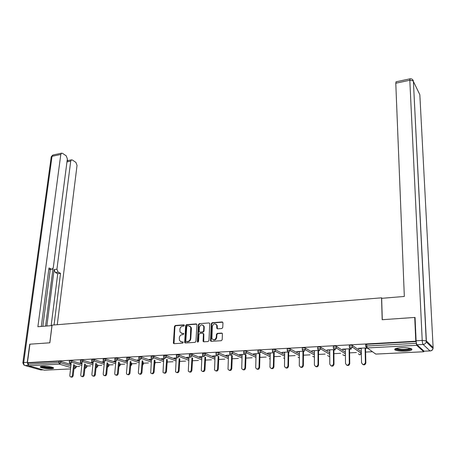 <?xml version="1.0" encoding="UTF-8"?>
<svg xmlns="http://www.w3.org/2000/svg" width="456" height="456" viewBox="0 0 456 456"><rect width="100%" height="100%" fill="white"/><g stroke="black" fill="none" stroke-linecap="round" stroke-linejoin="round"><path stroke-width="0.68" d="M184.361 325.442L183.836 324.849L175.309 325.493L174.448 326.456L173.405 343.265L174.067 343.676L182.656 343.14L183.221 342.148L181.625 341.92L179.459 340.558L179.316 337.771C179.59 335.986 180.513 334.955 182.092 334.67L183.209 334.596L183.768 333.621L182.178 333.393L180.006 332.025L179.875 329.295C180.148 327.522 181.072 326.496 182.645 326.2L183.751 326.12L184.361 325.442M401.2 347.7C395.882 348.116 393.841 348.891 395.073 350.02C397.068 350.949 400.499 351.337 405.367 351.183C410.725 350.784 412.788 350.008 411.568 348.851C409.551 347.922 406.096 347.54 401.2 347.7M42.659 366.253C40.664 366.379 39.894 366.681 40.362 367.154C42.585 368.22 46.193 368.739 51.18 368.716C53.204 368.59 53.985 368.288 53.517 367.804C51.294 366.744 47.675 366.225 42.659 366.253M221.844 328.531L222.745 327.533L222.961 322.82L222.152 321.953L212.177 322.711L211.288 323.697L210.478 340.832L211.225 341.344L221.28 340.712L222.186 339.709L222.408 333.627L221.633 333.074L217.33 333.37L216.435 334.362L216.298 337.201C215.169 340.142 213.704 340.569 211.892 338.477L212.319 326.456C213.471 323.515 214.936 323.104 216.72 325.225L216.788 328.303L217.546 328.833L221.844 328.531M27.423 362.651L29.925 344.189L49.846 342.804L52.081 325.139L381.547 297.819L382.185 319.713L414.721 317.45L415.781 341.225L27.423 362.651L28.272 362.896L28.09 364.258L58.824 362.6L58.989 361.209L28.272 362.896M196.918 324.775L196.148 323.92L186.527 324.643L185.655 325.618L184.68 342.53L185.37 342.969L195.071 342.359L195.955 341.373L196.918 324.775M199.238 323.686L209.036 322.945L209.777 323.452L208.951 340.552L208.056 341.544L203.815 341.806L203.085 341.316L203.404 334.128L202.618 333.262L199.836 333.45L198.953 334.43L198.554 341.487L197.431 341.846L197.385 341.561L198.36 324.666L199.238 323.686L209.036 322.945M382.037 298.292L381.547 297.819M44.38 370.192L70.566 368.921L44.38 370.192L28.768 365.775L28.09 364.258M414.721 317.45L415.074 317.815M415.781 341.225L416.157 341.572L366.721 344.303L366.755 346.007L416.248 343.339L416.71 345.34L423.772 351.747L424.051 351.177M416.18 341.783L416.248 343.339M372.478 351.718L365.621 352.066M356.398 352.528L349.621 352.87M340.632 353.32L333.934 353.656M325.168 354.095L318.55 354.426M310.006 354.853L303.462 355.184M295.135 355.6L288.665 355.925M280.543 356.335L274.147 356.655M266.219 357.054L259.897 357.373M252.168 357.76L245.915 358.074M238.368 358.45L232.184 358.758M224.825 359.128L218.709 359.436M211.521 359.795L205.474 360.103M198.463 360.451L192.472 360.753M185.626 361.095L179.704 361.391M173.023 361.728L167.335 362.013M160.637 362.349L155.257 362.623M148.462 362.959L143.383 363.215M136.498 363.563L131.704 363.802M124.733 364.15L120.224 364.378M113.173 364.732L108.933 364.942M101.802 365.302L97.829 365.501M90.619 365.866L86.902 366.048M79.618 366.419L76.152 366.59M69.985 363.82L71.028 363.768M365.632 346.235L365.598 344.73L366.721 344.303M58.989 361.209L60.859 361.403L71.068 364.538M74.334 365.541L76.186 366.253M349.319 347.101L349.302 345.619L350.362 345.198L352.397 345.443L361.329 351.639M333.33 347.945L333.325 346.497L334.333 346.081L336.374 346.326L345.374 352.197M317.65 348.783L317.655 347.347L318.624 346.942L320.653 347.187L329.745 352.784M302.277 349.609L302.288 348.179L303.217 347.791L305.241 348.031L314.418 353.383M287.2 350.413L287.223 348.994L288.118 348.618L290.13 348.857L299.387 353.993M272.414 351.205L272.443 349.798L273.304 349.433L275.31 349.672L284.647 354.603M257.908 351.981L257.948 350.584L258.774 350.231L260.769 350.464L270.18 355.224M243.669 352.744L243.721 351.354L244.519 351.017L246.508 351.245L255.993 355.84M229.704 353.491L229.761 352.112L230.525 351.781L232.509 352.009L242.062 356.455M215.996 354.226L216.058 352.853L216.799 352.539L218.772 352.762L228.393 357.071M202.538 354.945L202.612 353.582L205.285 353.503L214.97 357.681M189.32 355.657L189.405 354.301L192.044 354.226L201.791 358.285M176.347 356.353L176.438 355.002L179.048 354.939L188.847 358.883M163.601 357.037L163.698 355.691L166.275 355.634L176.13 359.476M151.084 357.703L151.187 356.37L153.735 356.324L163.636 360.069M138.784 358.365L138.892 357.037L141.411 356.997L151.363 360.65M154.886 361.944L155.285 362.252M126.694 359.014L126.814 357.692L129.304 357.658L139.297 361.226M142.785 362.469L143.412 362.851M114.815 359.653L114.941 358.336L117.403 358.308L127.441 361.796M130.883 362.993L131.738 363.443M103.141 360.28L103.273 358.975L105.706 358.952L115.784 362.36M119.193 363.512L120.259 364.025M91.662 360.895L91.799 359.596L94.21 359.579L104.321 362.913M107.696 364.025L108.967 364.595M80.376 361.5L80.524 360.206L82.906 360.2L93.052 363.46M96.387 364.538L97.863 365.153M69.283 362.098L69.432 360.81L71.791 360.804L81.972 364.002M85.272 365.039L86.936 365.706M81.191 362.942L80.056 363.005L82.063 363.187L80.763 374.969L81.065 376.16C82.131 376.85 82.901 376.417 83.385 374.855L84.577 363.956M92.482 362.349L91.103 362.423L93.144 362.605M103.968 361.745L102.332 361.83L104.413 362.013M115.653 361.123L113.755 361.226L115.875 361.414M127.537 360.502L125.377 360.616L127.532 360.799M139.633 359.864L137.193 359.989L139.388 360.177M151.939 359.214L149.215 359.356L151.449 359.545M164.468 358.553L161.447 358.712L163.721 358.9M177.224 357.88L173.896 358.057L176.21 358.245M190.215 357.196L186.561 357.39L188.926 357.578M203.439 356.495L199.46 356.706L201.865 356.9M216.908 355.788L212.587 356.016L215.044 356.204M230.633 355.064L225.959 355.309L228.456 355.503M244.615 354.329L239.577 354.591L242.125 354.785M258.86 353.577L253.445 353.862L256.044 354.05M273.383 352.807L267.581 353.115L270.226 353.309M288.192 352.026L281.979 352.357L284.681 352.551M288.716 352.34L289.075 352.317M303.286 351.234L296.651 351.582L299.41 351.775M303.491 351.559L304.169 351.525M318.681 350.419L311.613 350.795L314.423 350.989M318.556 350.772L319.559 350.715M334.385 349.592L326.861 349.991L329.734 350.185M333.912 349.963L335.251 349.894M350.402 348.749L342.416 349.171L342.906 349.49L345.346 349.364M349.57 349.142L351.268 349.051M366.749 347.888L358.279 348.333L358.747 348.658L361.266 348.526M365.541 348.304L367.604 348.196M91.884 362.674L91.912 362.377M103.107 362.081L103.136 361.785M114.519 361.483L114.547 361.186M126.124 360.873L126.152 360.571M137.929 360.257L137.957 359.949M149.939 359.624L149.967 359.317M162.159 358.98L162.182 358.672M174.597 358.33L174.614 358.017M187.251 357.664L187.268 357.35M200.133 356.991L200.15 356.672M213.248 356.301L213.265 355.982M226.603 355.6L226.615 355.275M240.204 354.882L240.215 354.557M254.055 354.158L254.066 353.827M268.168 353.417L268.179 353.087M282.549 352.659L282.555 352.328M297.209 351.889L297.209 351.553M312.143 351.109L312.149 350.767M327.374 350.305L327.374 349.963M342.906 349.49L342.901 349.142M358.747 348.658L358.741 348.31M181.374 333.302L182.178 333.393M183.722 333.53L182.645 333.604M180.861 341.835L181.625 341.92M183.164 342.051L182.092 342.12M184.275 325.071L175.777 325.709L174.922 326.673L174.021 343.676M196.713 324.142L186.988 324.866L186.122 325.835L185.307 342.969M187.336 325.852L186.726 326.53L185.82 341.008L186.35 341.618L187.536 341.544C189.137 341.259 190.072 340.222 190.34 338.415L190.75 327.22L188.516 325.766L187.336 325.852M189.85 326.091L191.212 327.437L191.4 328.708L190.802 338.626C190.534 340.427 189.599 341.464 187.997 341.749L186.812 341.823M203.182 333.478L203.855 334.345L203.718 341.806M199.688 323.908L198.816 324.889L197.955 342.177M203.786 327.123L203.65 326.137C201.883 324.136 200.446 324.575 199.352 327.448L199.186 331.677L199.91 332.156L202.692 331.962L203.575 330.982L203.786 327.123L204.237 327.345L204.1 326.359L202.897 325.139M204.237 327.345L204.026 331.198L203.142 332.179L200.361 332.373M215.945 324.142L217.159 325.447L217.409 328.833M213.169 339.771C215.027 340.415 216.218 339.629 216.737 337.417L216.298 337.201M222.214 333.296L217.768 333.587L216.874 334.579L216.737 337.417M222.745 322.192L212.621 322.933L211.732 323.92L211.117 341.344M71.153 363.808L69.814 375.448L70.127 376.656C71.164 377.306 71.923 376.861 72.39 375.334L73.194 375.567C72.783 377.004 72.065 377.477 71.033 376.992M73.194 375.567L74.419 364.811M72.39 375.334L73.621 364.566M83.385 374.855L84.178 375.088C83.767 376.536 83.043 377.015 81.994 376.525M84.178 375.088L85.363 364.207M93.155 362.509L91.895 374.484L92.192 375.658C93.275 376.388 94.067 375.961 94.563 374.365L95.344 374.604C94.939 376.063 94.204 376.548 93.132 376.057M95.344 374.604L96.49 363.586M94.563 374.365L95.709 363.335M104.43 361.83L103.216 373.988L103.501 375.14C104.606 375.921 105.416 375.499 105.929 373.869L106.704 374.108C106.299 375.579 105.553 376.069 104.464 375.573M106.704 374.108L107.798 362.947M105.929 373.869L107.035 362.697M115.904 361.129L114.73 373.481L115.003 374.615C116.132 375.448 116.958 375.031 117.488 373.361L118.252 373.606C117.853 375.088 117.095 375.579 115.984 375.088M118.252 373.606L119.307 362.303M117.488 373.361L118.549 362.047M127.555 360.496L126.443 372.974L126.7 374.074C127.851 374.963 128.7 374.553 129.248 372.848L130 373.093C129.601 374.587 128.837 375.083 127.703 374.587M130 373.093L131.003 361.637M129.248 372.848L130.262 361.38M52.799 367.433L52.463 367.621C50.599 368.402 41.507 367.422 41.228 366.402M40.601 366.567C42.037 367.696 51.311 368.556 53.261 367.741M42.072 366.293C45.304 367.302 48.615 367.599 52.007 367.177M410.827 348.526C410.867 348.994 410.081 349.393 408.468 349.718C403.987 350.675 395.318 349.883 395.745 348.555M396.418 348.344L396.657 348.526C399.45 349.564 403.252 349.758 408.063 349.102L410.132 348.316M394.867 349L395.095 349.165C398.555 350.447 403.269 350.687 409.237 349.883L411.745 348.971M52.024 325.59L37.882 326.73L60.802 154.447L52.035 156.311L23.701 362.52L27.269 362.32L29.725 344.206L49.784 342.809L51.961 325.567M46.86 325.983L54.133 269.564L56.932 269.211L70.714 161.122L66.964 161.897M56.932 269.211L58.163 272.215L55.364 272.563L54.133 269.564M54.053 324.98L60.534 273.315L58.163 272.215M57.279 324.712L77.041 165.385L75.913 162.404L72.384 160.016L71.455 159.868L70.714 161.122M48.803 269.439L52.269 269.154L53.295 267.512L67.357 158.859L66.194 155.821L62.535 153.341L61.554 153.188L60.802 154.447M68.109 160.558L67.214 159.959M51.442 269.108L48.997 267.974L41.308 326.445M27.269 362.32L28.175 365.131M45.566 326.091L53.033 268.413M50.285 269.405L42.847 326.319M67.06 161.15L67.87 160.609M51.819 269.211L48.792 269.524M51.152 325.63L57.741 273.657L55.364 272.563M57.741 273.657L60.534 273.315M417.023 344.77L424.074 351.2L429.991 350.909L423.122 344.445L417.023 344.77C416.545 344.143 416.237 342.809 416.1 340.769L415.057 317.427L382.293 319.707L381.666 298.327L404.329 296.451L395.779 83.237L396.11 81.789M430.025 350.938L424.074 351.2M139.411 359.875L138.356 372.449L138.595 373.521C139.775 374.473 140.642 374.074 141.212 372.324L141.953 372.575C141.554 374.08 140.779 374.581 139.621 374.08M141.953 372.575L142.905 360.958M141.212 372.324L142.175 360.696M151.472 359.237L150.702 372.957C151.899 373.971 152.794 373.584 153.387 371.794L154.111 372.045C153.718 373.567 152.931 374.074 151.751 373.567M154.111 372.045L155.011 360.268M153.387 371.794L154.293 360.001M163.744 358.593L163.02 372.375C164.24 373.458 165.157 373.088 165.773 371.252L166.486 371.509C166.092 373.042 165.294 373.549 164.092 373.042M166.486 371.509L167.335 359.556M165.773 371.252L166.622 359.282M176.233 357.931L175.554 371.782C176.797 372.945 177.737 372.58 178.381 370.7L179.083 370.956C178.689 372.506 177.88 373.025 176.649 372.506M179.083 370.956L179.869 358.821M178.381 370.7L179.174 358.547M188.944 357.259L188.317 371.173C189.576 372.415 190.54 372.073 191.212 370.141L191.902 370.403C191.514 371.965 190.688 372.484 189.428 371.959M191.902 370.403L192.631 358.074M191.212 370.141L191.947 357.795M201.883 356.581L201.307 370.546C202.584 371.874 203.575 371.549 204.282 369.571L204.955 369.833C204.567 371.418 203.729 371.936 202.441 371.401M203.564 334.208L203.655 333.712M204.955 369.833L205.622 357.304M204.282 369.571L204.955 357.019M215.055 355.885L214.531 369.901C215.825 371.327 216.845 371.024 217.586 368.989L218.242 369.257C217.854 370.859 217.005 371.383 215.688 370.831M218.242 369.257L218.846 356.507M217.586 368.989L218.19 356.221M228.473 355.178L228.006 369.246C229.311 370.768 230.354 370.483 231.141 368.397L231.779 368.665C231.391 370.289 230.525 370.819 229.18 370.255M231.779 368.665L232.309 355.691M231.141 368.397L231.676 355.401M242.136 354.454L241.726 368.568C243.042 370.198 244.114 369.936 244.94 367.792L245.567 368.066C245.18 369.708 244.296 370.243 242.917 369.662M245.567 368.066L246.023 354.848M244.94 367.792L245.402 354.551M256.055 353.725L255.708 367.872C257.03 369.611 258.13 369.383 259.008 367.177L259.612 367.456C259.225 369.121 258.324 369.656 256.916 369.058M259.612 367.456L259.994 353.97M259.008 367.177L259.39 353.674M270.237 352.978L269.958 367.16C271.28 369.018 272.409 368.813 273.338 366.55L273.925 366.835C273.537 368.522 272.614 369.058 271.172 368.437M273.925 366.835L274.221 353.064M273.338 366.55L273.64 352.796M284.686 352.214L284.481 366.43C285.804 368.408 286.955 368.237 287.947 365.911L288.511 366.197C288.118 367.918 287.177 368.454 285.695 367.804M288.511 366.197L288.722 352.123M287.947 365.911L288.152 352.032M299.41 351.439L299.29 365.683C300.601 367.787 301.781 367.644 302.835 365.262L303.382 365.552C302.983 367.302 302.02 367.838 300.498 367.16M303.382 365.552L303.497 351.223M302.835 365.262L302.949 351.251M314.423 350.647L314.389 364.92C315.689 367.148 316.897 367.04 318.014 364.6L318.539 364.891C318.134 366.675 317.154 367.211 315.592 366.499M318.539 364.891L318.556 350.43M318.014 364.6L318.026 350.453M329.734 349.837L329.796 364.139C331.073 366.499 332.304 366.424 333.49 363.922L333.997 364.219C333.587 366.037 332.578 366.573 330.97 365.815M333.997 364.219L333.906 349.621M333.49 363.922L333.404 349.644M345.34 349.017L345.505 363.398C346.742 365.809 348.002 365.78 349.279 363.312L349.763 363.614C349.29 365.416 348.259 365.917 346.651 365.119M349.763 363.535L349.564 348.794M349.279 363.232L349.085 348.817M361.26 348.179L361.534 362.697C362.748 365.102 364.025 365.108 365.381 362.725L365.843 363.027C365.296 364.794 364.23 365.25 362.645 364.407M365.849 362.833L365.535 347.951M365.387 362.526L365.085 347.974M184.258 325.048L183.836 324.849M183.141 342.023L182.742 341.846M183.7 333.501L183.289 333.313M74.687 368.733L73.997 368.528M70.726 367.542L59.491 364.156L28.768 365.775M76.038 367.604L74.647 368.722L75.816 367.399L75.97 366.043M60.859 361.403L60.694 362.794L59.491 364.156L58.824 362.6L60.694 362.794L70.914 365.906M416.71 345.34L367.257 347.945L375.744 354.084L423.772 351.747M374.296 353.035L375.898 354.09L423.789 351.758M366.755 346.007L367.257 347.945L365.638 346.429L366.755 346.007M74.18 366.903L76.049 367.502L76.203 366.145M71.791 360.804L71.626 362.207L69.266 362.212L69.745 363.278L70.418 363.58L71.626 362.207L81.818 365.381M85.124 366.413L86.583 366.863L85.397 368.197L84.941 368.083M86.794 367.069L86.731 365.501M82.906 360.2L82.753 361.608L92.91 364.851M96.244 365.917L97.521 366.322L97.664 364.948M94.21 359.579L94.061 361.004L104.185 364.315M107.559 365.416L108.642 365.775L108.779 364.384M105.706 358.952L105.564 360.388L115.653 363.768M119.062 364.914L119.951 365.21L120.082 363.814M117.403 358.308L117.266 359.761L127.315 363.215M130.764 364.407L131.448 364.64L131.573 363.232M129.304 357.658L129.173 359.117L139.177 362.662M142.665 363.894L143.138 364.059L143.258 362.64M141.411 356.997L141.292 358.467L151.25 362.092M154.778 363.381L155.143 362.035M153.735 356.324L153.621 357.806L163.533 361.522M167.101 362.862L167.227 361.426M166.275 355.634L166.172 357.133L176.027 360.947M179.048 354.939L178.946 356.45L188.755 360.365M192.044 354.226L191.959 355.748L201.706 359.778M205.285 353.503L205.206 355.042L214.896 359.185M218.772 352.762L218.698 354.318L228.325 358.587M232.509 352.009L232.446 353.577L242.005 357.983M246.508 351.245L246.451 352.824L255.947 357.384M260.769 350.464L260.729 352.06L270.146 356.78M275.31 349.672L275.276 351.28L284.618 356.176M290.13 348.857L290.107 350.482L299.37 355.572M305.241 348.031L305.229 349.672L314.412 354.979M320.653 347.187L320.653 348.846L329.751 354.392M336.374 346.326L336.385 348.002L345.397 353.822L336.38 347.996L334.869 349.649L333.336 348.162L334.345 347.751L336.38 347.996L336.368 346.326M358.467 353.93L359.841 354.859L361.317 353.349L352.437 347.136L350.385 346.885L349.325 347.307L350.898 348.806L352.431 347.244L352.397 345.443L352.437 347.136L361.317 353.246L361.289 351.61M80.866 361.414L80.364 361.619L80.826 362.668L81.527 362.993L82.753 361.608L80.866 361.414M97.726 366.527L96.068 367.639M92.169 360.804L91.65 361.021L92.089 362.047L92.824 362.4L94.061 361.004L92.169 360.804M108.836 365.98L107.388 367.131M103.666 360.183L103.13 360.405L103.546 361.408L104.316 361.796L105.564 360.388L103.666 360.183M120.133 365.416L118.908 366.556M115.357 359.55L114.804 359.784L115.197 360.764L116.006 361.175L117.266 359.761L115.357 359.55M131.619 364.846L130.633 365.911M127.258 358.912L126.682 359.151L127.053 360.103L127.897 360.553L129.173 359.117L127.258 358.912M143.093 364.333L142.557 365.188M139.365 358.256L138.766 358.507L139.114 359.425L139.998 359.915L141.292 358.467L139.365 358.256M154.989 363.74L154.704 364.338M151.683 357.595L151.067 357.857L151.392 358.735L152.315 359.265L153.621 357.806L151.683 357.595M164.228 356.917L163.59 357.19L163.881 358.028L164.85 358.604L166.172 357.133L164.228 356.917M176.996 356.233L176.335 356.512L176.603 357.304L177.612 357.931L178.946 356.45L176.996 356.233M189.998 355.532L189.314 355.822L189.548 356.563L190.608 357.247L191.959 355.748L189.998 355.532M203.239 354.819L202.527 355.116L202.738 355.811L203.843 356.552L205.206 355.042L203.239 354.819M216.725 354.09L215.984 354.403L216.167 355.036L217.324 355.84L218.698 354.318L216.725 354.09M230.462 353.349L229.699 353.674L229.847 354.244L231.049 355.116L232.446 353.577L230.462 353.349M244.462 352.596L243.664 352.933L243.789 353.428L245.043 354.38L246.451 352.824L244.462 352.596M258.729 351.827L257.902 352.174L257.999 352.602L259.299 353.628L260.729 352.06L258.729 351.827M270.089 359.128L269.49 358.667M273.269 351.046L272.409 351.399L272.483 351.753L273.834 352.864L275.276 351.28L273.269 351.046M284.578 358.507L283.615 357.926M288.089 350.242L287.246 350.881L288.648 352.083L290.107 350.482L288.089 350.242M299.353 357.789L298.007 357.162M303.206 349.427L302.305 349.997L303.753 351.285L305.229 349.672L303.206 349.427M314.406 356.974L312.673 356.375M318.619 348.601L317.667 349.085L319.154 350.476L320.653 348.846L318.619 348.601M329.756 356.05L328.93 356.358L327.613 355.566M345.409 354.956L344.234 355.612L342.844 354.728M359.83 354.853L358.376 353.867M361.357 353.275L360.001 354.859M375.744 354.084L374.211 352.978M173.799 343.015L173.326 342.809M174.922 326.673L174.448 326.456M175.777 325.709L175.309 325.493M185.079 342.302L184.612 342.097M186.122 325.835L185.655 325.618M186.988 324.866L186.527 324.643M196.604 324.142L196.148 323.92M187.997 341.749L187.536 341.544M190.802 338.626L190.34 338.415M191.4 328.708L190.944 328.491M203.484 341.134L203.028 340.928M203.855 334.345L203.404 334.128M197.847 341.772L197.385 341.561M198.816 324.889L198.36 324.666M203.142 332.179L202.692 331.962M204.026 331.198L203.575 330.982M217.187 328.189L216.748 327.961M217.273 326.348L216.834 326.125M216.874 334.579L216.435 334.362M217.768 333.587L217.33 333.37M222.072 333.296L221.633 333.074M210.877 340.666L210.427 340.455M211.732 323.92L211.288 323.697M212.621 322.933L212.177 322.711M222.585 322.187L222.152 321.953M28.295 365.376L25.063 365.547L40.721 369.958L43.138 369.844M22.88 362.668L51.197 157.149L53.118 154.989M43.212 369.862L39.843 369.713M25.063 365.547C24.048 365.102 23.592 364.093 23.701 362.52L22.857 362.868L23.951 365.108M416.1 340.769L422.21 340.427L409.813 80.25L413.375 80.929L426.366 340.963L433.126 347.546L419.833 94.706L412.406 79.429M410.109 78.808L409.813 80.25L395.779 83.237M422.21 340.427C422.353 342.479 422.655 343.818 423.122 344.445C424.73 344.269 425.779 343.436 426.269 341.937L426.246 340.871L422.21 340.427M433.132 347.825L433.035 348.487C432.71 349.974 431.775 350.784 430.242 350.926L429.991 350.909C431.547 350.744 432.562 349.934 433.035 348.487L426.269 341.937L413.375 80.929C412.794 79.338 411.66 78.643 409.978 78.831L395.973 81.818M86.948 365.598L86.8 366.966L85.694 368.197M97.875 365.045L97.732 366.419L96.621 367.667M108.978 364.475L108.841 365.866L107.724 367.126M120.27 363.899L120.139 365.302L119.016 366.578M131.75 363.318L131.624 364.726L130.621 365.997M143.423 362.719L143.304 364.144L142.546 365.353M155.296 362.115L154.681 364.623M167.375 361.5L167.038 363.745M314.11 357.094L314.406 357.042M329.112 356.364L329.756 356.164M342.946 354.796L344.24 355.617M344.405 355.617L345.409 355.11M173.879 343.471L173.405 343.265M185.147 342.73L184.68 342.53M191.212 327.437L190.75 327.22M203.541 341.527L203.085 341.316M203.798 333.963L203.347 333.752M197.887 342.051L197.431 341.846M204.1 326.359L203.65 326.137M217.227 328.525L216.788 328.303M217.159 325.447L216.72 325.225M210.928 341.037L210.478 340.832M51.237 156.733L52.799 155.057L61.554 153.188M71.455 159.868L67.562 160.672M349.279 363.312L349.763 363.614M365.381 362.725L365.843 363.027"/></g></svg>
